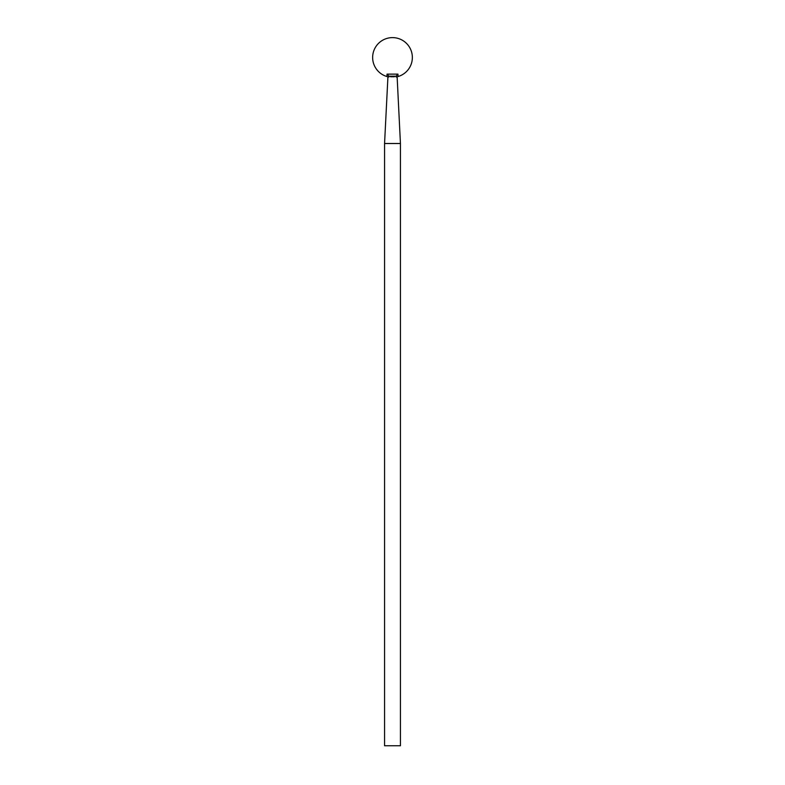 <?xml version="1.0" encoding="UTF-8"?>
<svg xmlns="http://www.w3.org/2000/svg" width="785" height="785" viewBox="0 0 785 785"><rect width="100%" height="100%" fill="white"/><g stroke="black" fill="none" stroke-linecap="round" stroke-linejoin="round"><path stroke-width="1.18" d="M400.438 745.75L384.562 745.75L384.562 143.508L400.438 143.508L400.438 745.75M390.498 76.744L391.823 76.783M392.5 76.783L393.177 76.783M393.53 76.783L394.512 76.744M396.464 75.723L397.946 74.133L398.103 76.518L396.082 76.999C397.475 76.714 397.475 76.714 396.082 76.999C397.475 76.714 397.475 76.714 396.082 76.999C397.475 76.714 397.475 76.714 396.082 76.999L396.042 76.174L388.958 76.174L388.918 76.999C387.525 76.714 387.525 76.714 388.918 76.999C387.525 76.714 387.525 76.714 388.918 76.999L386.897 76.518L387.054 74.133L388.536 75.723M384.562 143.508L387.927 76.793M398.103 76.518A19.851 19.851 0 0 0 408.671 45.952A19.851 19.851 0 0 0 376.329 45.952A19.851 19.851 0 0 0 386.897 76.518M397.593 74.506L397.004 75.144M388.958 76.174L387.054 74.133L397.946 74.133M397.132 76.783L400.438 143.508"/></g></svg>
